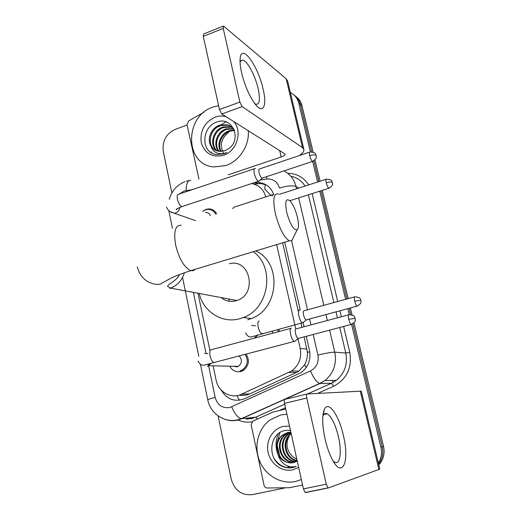 <?xml version="1.0" encoding="UTF-8"?>
<svg xmlns="http://www.w3.org/2000/svg" width="521" height="521" viewBox="0 0 521 521"><rect width="100%" height="100%" fill="white"/><g stroke="black" fill="none" stroke-linecap="round" stroke-linejoin="round"><path stroke-width="0.78" d="M278.748 329.265L279.334 331.441M246.192 354.059C249.924 360.656 248.849 366.185 242.975 370.639L240.722 371.538C235.941 372.43 232.281 370.646 229.748 366.191M202.63 211.305L206.049 209.364L208.55 208.914C212.138 208.928 214.834 210.562 216.632 213.831M270.933 195.368L264.766 189.208L265.248 184.336M239.061 395.146C242.806 395.784 246.368 395.361 249.735 393.869L296.436 372.489L298.878 371.115L304.629 364.693C306.687 360.923 307.611 356.807 307.39 352.352L304.134 336.866M301.952 327.318L301.008 323.17M298.429 311.89L282.656 242.799M265.795 196.886C263.6 189.357 258.859 184.916 251.578 183.561M213.232 366.341L216.091 380.063C218.24 391.916 231.161 399.307 241.412 394.26L291.513 371.017C298.937 365.488 301.841 357.973 300.213 348.477L298.012 338.78M295.733 328.738L276.638 244.623M198.091 293.694L209.852 350.145M211.5 152.855L211.259 151.937L211.5 152.855M218.696 126.903L219.784 125.887L218.696 126.903M221.23 124.708L225.932 121.914L221.23 124.708M290.366 92.536C294.691 94.692 297.491 98.235 298.767 103.158L310.405 151.904M171.871 192.907L163.275 151.435C162.116 141.113 166.114 133.754 175.277 129.358L187.104 125.06M285.684 487.76L252.307 494.637C241.633 495.608 234.606 490.456 231.226 479.183L218.104 415.901M351.603 324.466L380.884 447.135C382.153 452.879 381.3 458.161 378.331 462.98M312.685 161.438L317.595 182.018M319.777 191.155L345.605 299.354M347.826 308.647L349.259 314.651M294.222 95.167C297.354 97.427 299.412 100.527 300.409 104.467L311.721 151.826L300.409 104.467C299.412 100.527 297.354 97.427 294.222 95.167M353.98 322.896L383.534 446.393L382.219 446.764C383.547 452.892 382.505 458.441 379.086 463.397L378.591 464.055L379.086 463.397C382.505 458.441 383.547 452.892 382.219 446.764L352.834 323.821L382.219 446.764L380.884 447.135M313.876 160.846L318.845 181.614L313.876 160.846M321.027 190.758L346.901 299.002L321.027 190.758M349.122 308.295L350.626 314.586L349.122 308.295M273.799 194.698C271.128 187.358 266.081 183.301 258.644 182.545L253.48 182.936M221.158 390.008C226.791 399.32 234.515 402.264 244.316 398.832L301.112 372.6C308.321 367.123 311.122 359.75 309.507 350.483L306.263 336.305M304.075 326.745L303.131 322.629M300.272 310.125L284.72 242.167M254.046 184.102L260.572 183.522L266.179 184.851M278.37 433.667L278.032 434.468M277.673 435.4C276.026 440.05 275.648 444.862 276.54 449.838M295.869 96.515C298.989 98.762 301.04 101.849 302.024 105.77L313.121 152.125M314.984 159.921L320.076 181.217M322.265 190.36L348.178 298.65M350.405 307.95L352.072 314.918M383.534 446.393C384.863 452.495 383.821 458.011 380.421 462.941L378.787 464.901M248.283 130.66C249.637 145.398 239.4 161.178 225.801 165.554L214.072 166.935C184.636 165.203 183.959 116.183 212.933 107.079L218.605 105.626M230.881 126.453L227.944 125.281L220.741 125.541C209.54 128.602 206.537 145.782 215.603 150.302M234.17 129.683C232.483 127.261 230.145 125.633 227.156 124.799L219.94 125.06C211.539 127.573 206.687 138.586 210.758 145.678C212.627 148.824 215.323 150.706 218.859 151.331L224.772 150.764L228.569 148.732C242.272 139.608 232.49 116.333 217.596 121.829C202.402 125.691 200.292 149.879 213.87 154.034L216.397 154.626L223.926 153.858L226.909 152.503L224.03 153.474C217.374 154.568 212.952 151.969 210.758 145.678M232.327 127.586L231.064 127.183L223.906 127.443C213.675 130.263 209.924 145.405 217.348 150.992M231.982 127.28L230.289 126.714L223.118 126.968C212.646 129.846 209.071 145.502 216.899 150.843M233.61 128.941L227.032 129.312C217.778 131.943 213.415 144.942 219.23 151.383M233.304 128.576L226.251 128.843C216.756 131.52 212.529 145.066 218.748 151.311M234.489 130.53L230.106 131.155C221.796 133.61 217.081 144.545 221.256 151.455M234.339 130.1L229.338 130.693C220.8 133.2 216.15 144.636 220.735 151.468M233.441 121.334C242.968 130.862 237.022 151.214 223.535 155.271C212.255 157.837 204.818 153.591 201.236 142.546C199.895 130.758 204.532 122.292 215.147 117.147C218.866 115.831 222.519 115.688 226.107 116.724M224.01 153.825C219.263 145.724 220.93 138.43 229.019 131.943M241.581 72.673C240.135 66.187 239.699 61.133 240.272 57.505C242.193 43.503 258.351 66.714 263.131 89.143C267.449 106.805 262.773 115.148 254.215 102.813C248.745 94.737 244.538 84.695 241.581 72.673M254.867 103.699L256.241 104.285C259.679 104.193 260.311 98.983 258.142 88.655C255.283 75.656 247.136 60.456 242.643 60.097L241.093 60.508L240.051 62.24M198.95 179.107L187.006 124.591L188.615 121.009L204.004 112.171M299.282 155.603C302.655 153.343 304.192 151.298 303.886 149.475L287.644 81.068L286.172 78.775L223.529 26.05L223.222 28.421L203.275 36.346L203.639 33.976L223.229 26.167M303.886 149.475L302.506 147.638L242.141 106.603L221.777 113.995L285.195 154.118C285.202 155.05 283.86 156 281.184 156.964L228.27 174.822M221.777 113.995L219.465 109.521L239.868 102.07L223.222 28.421M239.868 102.07L242.141 106.603M219.465 109.521L203.275 36.346M286.693 212.281C290.041 224.167 293.512 230.048 297.107 229.924C298.8 228.361 298.904 224.141 297.419 217.27C295.648 210.197 293.303 204.844 290.373 201.21C285.944 197.498 284.72 201.191 286.693 212.281M293.642 236.938L291.76 240.748L289.233 240.8C283.776 237.127 279.139 228.009 275.322 213.454C272.646 199.628 273.649 193.102 278.331 193.884M221.744 298.103C226.055 301.236 230.823 302.128 236.039 300.76L236.834 300.513C257.778 294.404 250.21 258.064 229.383 263.717M253.278 251.708C275.303 267.019 269.175 308.497 243.418 317.478L239.907 318.67C222.278 323.912 203.405 311.877 199.224 293.473M255.759 250.953C282.148 262.467 279.178 309.031 251.194 318.624L247.735 319.79M229.696 301.301L228.745 299.406M202.728 211.344L205.632 209.768L207.964 209.351C211.415 209.364 213.981 210.959 215.655 214.144M255.388 168.622L255.088 168.498C253.896 168.478 253.642 170.172 254.307 173.578C255.329 177.492 256.632 180.025 258.227 181.178L259.373 180.78M309.585 152.145L259.601 168.921C258.748 168.902 258.572 170.126 259.061 172.588C259.797 175.414 260.734 177.251 261.874 178.091L262.584 177.993M205.554 212.412C207.892 212.418 209.527 213.558 210.464 215.824M239.159 355.908C242.428 359.718 242.141 363.209 238.299 366.387L237.101 366.856L233.095 366.27M291.447 328.067C290.119 328.276 289.845 330.418 290.627 334.495C291.584 338.259 292.782 340.571 294.215 341.424L295.368 340.864M296.097 328.797C295.153 328.946 294.964 330.496 295.531 333.44C296.228 336.162 297.087 337.836 298.116 338.455L298.8 338.279M245.104 354.345C248.712 360.565 247.729 365.794 242.154 370.04L240.057 370.874M273.193 194.639L271.923 195.955M299.575 310.021C296.794 309.148 299.568 322.069 302.33 322.812L303.333 322.317M304.056 310.685C303.17 310.776 303.007 312.229 303.561 315.042C304.251 317.712 305.085 319.347 306.061 319.933L306.654 319.77M272.236 331.017L272.574 333.258M277.706 329.546L278.26 331.734M325.065 439.014C322.199 425.429 321.965 415.576 324.349 409.454C328.295 400.024 338.852 414.95 343.346 435.309C349.917 461.495 342.408 479.802 331.994 458.916C329.168 453.355 326.856 446.725 325.065 439.014M333.153 461.026L334.703 462.173C340.22 465.344 341.978 451.401 338.357 436.383C335.303 424.179 331.571 416.637 327.175 413.759C325.436 412.971 324.062 413.641 323.053 415.778L322.851 416.259M302.571 485.044L289.357 487.715L267.195 487.988C265.586 487.877 264.538 486.972 264.056 485.272L251.129 424.784L252.867 421.072L272.841 412.144L285.749 409.031M328.328 487.943L305.658 492.54L305.221 492.488L303.424 488.9L326.263 484.23L328.028 487.864L328.445 487.923L379.796 469.128L361.274 391.141L307.182 393.974C306.446 394.254 306.309 395.615 306.778 398.037L284.499 403.378C284.049 400.968 284.219 399.614 285 399.32L307.038 394.006M326.263 484.23L306.778 398.037M303.424 488.9L284.499 403.378M301.359 479.561L295.316 481.528C280.904 484.556 265.423 475.458 259.575 460.968C253.649 446.504 258.058 428.848 269.787 420.089L280.676 414.977L286.895 414.208M288.973 432.313L282.805 435.172C270.699 443.983 280.064 466.113 293.655 462.511M290.874 432.189L287.787 432.528L282.082 435.296C276.28 440.72 274.945 447.246 278.077 454.859C281.763 460.968 286.908 463.534 293.518 462.55L297.276 461.105M290.835 432.02L290.392 432.117M290.405 432.196L285.677 434.69C274.17 443.078 282.154 464.244 295.433 461.977M290.047 432.209L284.961 434.807C273.264 443.332 281.698 464.81 295.088 462.107M290.972 432.625L288.497 434.214C277.726 442.101 284.075 461.99 296.788 461.372M290.926 432.43L287.794 434.332C276.846 442.342 283.58 462.55 296.456 461.541M291.226 433.791C281.568 440.981 285.723 458.747 297.133 460.466M291.148 433.433L290.588 433.863C280.565 441.248 285.326 459.711 297.198 460.753M296.846 459.183L293.115 457.002L296.872 459.281M290.464 430.326L285.58 430.411C268.986 432.717 266.921 459.366 281.939 466.236C285.541 467.871 289.22 468.307 292.984 467.539L296.254 466.484L293.049 466.92C285.645 466.692 280.656 462.674 278.077 454.859M298.683 467.454L292.743 469.825C281.985 472.182 270.516 463.957 268.12 452.43C265.567 440.929 272.561 428.809 283.196 426.432L289.52 426.061M293.115 457.002C286.511 450.873 285.261 443.736 289.376 435.589M284.173 430.73L284.603 430.62M274.079 458.395C279.009 465.93 285.612 468.907 293.877 467.317M239.432 400.239L236.905 395.634M309.761 351.773L307.39 352.352M306.166 367.637L304.629 364.693M306.908 349.018L300.213 348.477M296.436 372.489L288.986 372.417M249.735 393.869L241.412 394.26M192.249 189.637L184.213 190.973L179.465 193.936M168.934 211.272L168.908 210.836M208.706 366.237L215.173 397.419C217.504 405.123 222.343 408.497 229.696 407.552L310.483 370.926C316.573 367.559 319.06 362.284 317.934 355.101L313.186 334.482M329.617 330.145L334.762 352.157C336.911 363.73 333.629 373.192 324.922 380.545L319.959 383.508L241.659 418.734L237.641 420.102C233.193 421.118 228.83 420.818 224.551 419.197M246.537 419.112L251.721 418.532L255.622 417.21L241.249 418.734C237.908 417.881 234.73 413.921 231.721 406.849M287.781 173.324C296.709 173.493 303.678 177.348 308.692 184.89M312.157 193.591L337.732 301.516M339.926 310.776L341.346 316.768M343.639 326.446L349.767 352.307C352.248 367.748 346.895 379.054 333.707 386.217L317.641 393.394M285.469 407.761L279.087 410.613M251.819 421.873C247.097 422.583 242.539 421.977 238.13 420.05M238.032 420.004L237.687 419.848M298.767 103.158L302.024 105.77M283.958 170.908C290.164 174.144 294.189 179.348 296.019 186.525L298.826 188.074M305.085 186.056C301.633 180.735 296.866 177.446 290.79 176.189M207.775 399.907L207.768 399.861C210.237 413.081 223.633 422.746 236.801 420.03L241.249 418.734L319.614 383.482L331.48 383.222L336.279 380.369C344.7 373.277 347.872 364.159 345.775 353.01L339.744 327.475M257.472 419.014L255.622 417.21L284.681 404.192M307.527 393.954L331.48 383.222L333.707 386.217M317.934 355.101C325.931 353.147 331.538 352.163 334.762 352.157L345.775 353.01L349.767 352.307M260.285 179.966L266.719 179.055C273.219 178.625 277.459 181.621 279.451 188.029C287.091 185.789 292.613 185.287 296.019 186.525L296.553 188.81M298.676 197.889L323.808 305.332M325.97 314.554L327.364 320.513M337.465 317.803L336.052 311.825M333.87 302.571L308.412 194.782M193.473 292.835L205.717 351.857M205.834 352.398L205.997 353.205M208.27 364.146L208.485 365.182M310.978 324.896L309.611 318.976M307.501 309.8L291.617 240.839M307.624 393.948L331.551 383.228L336.279 380.369L324.922 380.545L319.614 383.482C316.735 382.349 313.688 378.161 310.483 370.926M266.719 179.055L266.674 176.632M200.442 364.29L207.768 399.861C208.035 399.418 210.504 398.604 215.173 397.419M186.186 190.497C186.166 183.574 187.664 180.181 190.679 180.318M333.303 382.31L332.04 380.434M257.179 183.666L255.238 182.689M211.422 209.996L211.8 209.429M247.11 394.814L246.479 394.026M302.506 147.638L286.172 78.775M281.184 156.964L279.653 150.387M181.184 225.287C175.33 224.974 173.473 231.532 175.623 244.948C179.139 258.97 184.193 267.54 190.771 270.666L193.232 270.705L195.232 269.311M169.696 288.413L170.601 288.113C177.42 285.462 182.031 280.324 184.434 272.698M309.728 155.655C312.607 154.789 314.651 154.633 315.869 155.186L316.117 155.512C315.049 154.874 317.465 152.477 310.021 152.002C309.292 151.93 309.194 153.148 309.728 155.655C310.581 158.788 311.532 160.709 312.574 161.412L313.01 161.269M254.365 168.745L178.723 194.19C177.303 194.255 176.873 195.955 177.446 199.282L177.531 199.673C178.644 203.626 180.11 205.938 181.927 206.603L182.832 206.309M179.908 207.358C179.413 210.145 177.948 212.014 175.499 212.959L174.281 213.213L170.263 211.747M348.738 319.282L355.172 318.403L354.43 316.748C354.632 315.889 352.867 315.198 349.142 314.677C348.21 314.534 348.074 316.071 348.738 319.282C349.461 322.063 350.281 323.782 351.187 324.453L351.766 324.303M204.597 353.394L207.996 353.583M290.725 328.38L211.76 349.591C209.956 349.565 209.39 351.682 210.067 355.941L210.158 356.351C211.077 359.803 212.321 361.874 213.897 362.557L215.075 362.245M210.92 363.358L208.53 365.703L207.254 366.211M326.257 182.799C329.051 181.985 331.017 181.809 332.151 182.265L332.365 182.532C331.349 181.998 333.766 179.699 326.498 179.139C325.794 179.074 325.716 180.299 326.257 182.799C327.064 185.769 327.943 187.586 328.901 188.25L329.311 188.12M272.307 194.776L233.949 207.195L232.724 208.628M354.71 301.099L360.851 300.33C359.842 299.875 362.375 297.647 355.016 296.775C354.182 296.664 354.085 298.103 354.71 301.099C355.433 303.828 356.227 305.508 357.087 306.14L357.588 306.009M251.578 325.41L255.564 325.82M259.204 321.118C257.771 321.34 257.459 323.476 258.279 327.533C259.217 330.978 260.383 333.049 261.789 333.74L262.721 333.486M258.045 334.814L255.381 337.419L254.287 337.842M378.897 469.61L360.252 391.024M289.982 467.904L287.833 466.419M279.94 456.624L277.211 445.657M277.283 442.166L279.907 432.586M298.885 371.115L291.513 371.017M185.001 181.66C176.945 184.962 171.696 190.849 169.253 199.315M168.837 210.777L172.458 228.38M378.48 463.599L380.421 462.941M246.12 419.158L255.707 417.21L284.687 404.224M182.552 277.413L198.801 356.318M186.375 181.197L188.999 180.559M260.572 183.522L258.644 182.545M227.156 124.799L227.944 125.281M230.289 126.714L231.064 127.183M240.025 60.364L240.272 57.505M242.643 60.097L240.793 60.807M297.107 229.924L291.76 240.748M137.238 266.921C138.99 273.362 142.435 278.24 147.554 281.542C152.555 284.075 156.814 284.915 160.331 284.056L167.417 280.103C172.197 277.27 179.986 274.124 190.771 270.666L289.233 240.8M243.418 317.478L251.194 318.624M236.834 300.513L170.601 288.113L167.541 286.263C167.69 284.31 176.098 281.412 179.621 274.437M195.518 220.65L174.281 213.213C173.272 212.594 169.305 213.213 166.486 207.097M178.495 208.003L176.254 209.729C175.584 209.488 177.479 208.452 181.927 206.603L258.481 181.282M262.284 178.175L258.8 181.295M316.117 155.512C315.42 156.424 318.702 157.147 312.574 161.412L262.063 178.162M198.149 361.073C199.419 363.918 201.256 365.319 203.672 365.267L294.215 341.424M298.357 338.513L294.56 341.496M355.172 318.403L355.224 320.428C355.778 321.144 354.436 322.486 351.187 324.453L298.116 338.455M209.67 363.723L208.53 365.703L238.299 366.387M242.154 370.04L243.893 370.06M348.569 314.834L296.26 328.842M332.365 182.532C331.688 183.372 334.892 184.18 328.901 188.25L289.884 200.696M326.094 179.276L279.276 194.392M306.276 319.972L302.642 322.864M360.851 300.33C360.167 301.294 363.456 302.252 357.087 306.14L306.061 319.933M302.33 322.812L251.226 336.97C248.778 337.185 246.928 335.811 245.665 332.841M257.009 335.146L255.297 337.282L256.612 337.543M354.521 296.911L304.16 310.718M323.053 415.778L324.349 409.454M327.175 413.759L323.788 414.547M305.221 492.488L328.028 487.864M282.082 435.296L282.805 435.172M284.961 434.807L285.677 434.69M287.794 434.332L288.497 434.214M290.588 433.863L291.219 433.759"/></g></svg>

